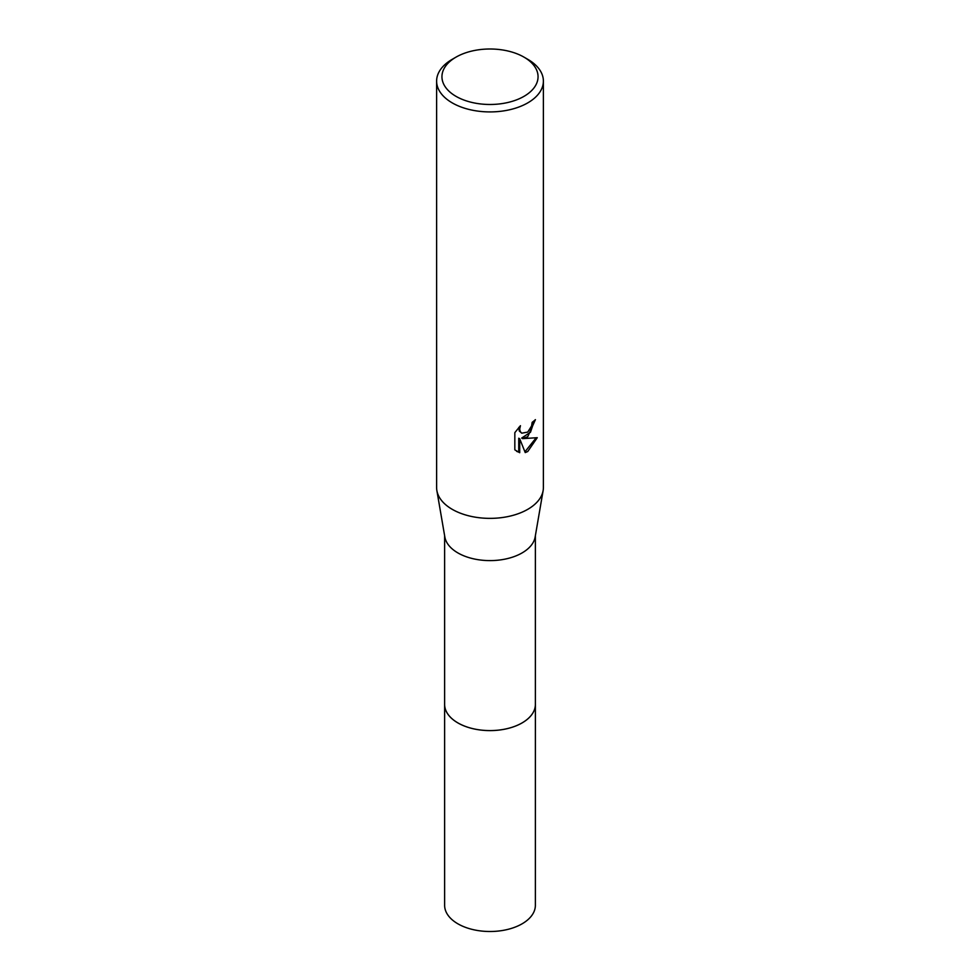 <?xml version="1.0" encoding="UTF-8"?>
<svg xmlns="http://www.w3.org/2000/svg" width="980" height="980" viewBox="0 0 980 980"><rect width="100%" height="100%" fill="white"/><g stroke="black" fill="none" stroke-linecap="round" stroke-linejoin="round"><path stroke-width="1.47" d="M535.374 703.763A45.386 26.203 180 0 1 535.386 704.399A45.374 26.203 180 0 1 522.083 722.909A45.374 26.203 180 0 1 472.63 728.593A45.374 26.203 180 0 1 444.626 704.387A45.386 26.203 180 0 1 444.626 703.763M535.374 703.946A45.386 26.203 180 0 1 522.095 722.922A45.386 26.203 180 0 1 472.274 728.52A45.386 26.203 180 0 1 444.626 703.946M523.969 57.122L527.742 59.302A53.386 30.821 180 0 1 543.385 81.095L543.385 487.55A53.386 30.821 180 0 1 543.128 490.588L535.154 536.991A45.374 26.203 180 0 1 522.083 552.928A45.374 26.203 180 0 1 474.724 559.078A45.374 26.203 180 0 1 444.846 536.991L436.872 490.588A53.386 30.821 180 0 1 436.615 487.55L436.615 81.095A53.386 30.821 180 0 1 452.258 59.302L456.031 57.122A48.044 27.734 180 0 1 523.969 57.122A48.044 27.734 180 0 1 523.969 96.359A48.044 27.734 180 0 1 456.031 96.359A48.044 27.734 180 0 1 456.031 57.122L452.258 59.302M543.128 490.588A53.386 30.821 180 0 1 527.742 509.343A53.386 30.821 180 0 1 472.029 516.57A53.386 30.821 180 0 1 436.872 490.588M527.742 436.7L522.634 438.624L537.26 437.693L527.742 451.523L525.231 452.589L519.706 438.771L519.706 452.711L514.831 449.845L514.831 432.646L520.441 425.7L519.682 429.105L520.233 431.555L521.752 433.185L527.742 432.082L531.601 425.92L532.165 422.343A53.386 30.821 0 0 0 535.423 419.648L527.742 436.7M543.385 81.095A53.386 30.821 180 0 1 527.742 102.888A53.386 30.821 180 0 1 469.567 109.576A53.386 30.821 180 0 1 436.615 81.095M534.394 420.567L530.499 432.217L521.679 438.072L522.634 438.624M521.752 433.185L519.265 431.004L518.824 427.378M516.656 451.363L518.739 452.148L518.739 438.219L519.706 438.771M524.949 451.829L535.999 437.987M518.739 452.148L519.706 452.711M444.614 704.399A45.386 26.203 180 0 0 457.905 722.934A45.386 26.203 180 0 0 507.371 728.606A45.386 26.203 180 0 0 535.386 704.399L535.374 905.312A45.374 26.203 180 0 1 507.358 929.505A45.374 26.203 180 0 1 457.917 923.834A45.374 26.203 180 0 1 444.626 905.312L444.626 535.705M535.374 704.387L535.374 535.705"/></g></svg>

